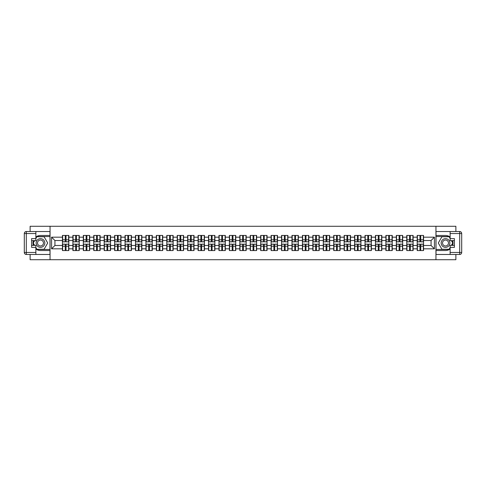 <?xml version="1.0" encoding="UTF-8"?>
<svg xmlns="http://www.w3.org/2000/svg" width="486" height="486" viewBox="0 0 486 486"><rect width="100%" height="100%" fill="white"/><g stroke="black" fill="none" stroke-linecap="round" stroke-linejoin="round"><path stroke-width="0.73" d="M30.12 254.47L30.12 259.718L455.88 259.718L455.88 254.47M455.88 231.53L455.88 226.282L435.948 226.282L435.948 259.718M435.948 226.282L30.12 226.282L30.12 231.53M50.052 259.718L50.052 226.282M431.07 245.473L431.07 240.527L423.543 240.527L423.543 245.473L431.07 245.473L434.411 248.82L434.411 237.18L423.543 237.18L423.543 235.443L417.188 235.443L417.188 240.527L413.112 240.527L413.112 245.473L417.188 245.473L417.188 240.527M434.411 248.82L423.543 248.82L423.543 250.557L417.188 250.557L417.188 248.82L413.112 248.82L413.112 250.557L406.758 250.557L406.758 248.82L402.675 248.82L402.675 250.557L396.327 250.557L396.327 248.82L392.245 248.82L392.245 250.557L385.89 250.557L385.89 248.82L381.814 248.82L381.814 250.557L375.459 250.557L375.459 248.82L371.377 248.82L371.377 250.557L365.022 250.557L365.022 248.82L360.946 248.82L360.946 250.557L354.592 250.557L354.592 248.82L350.509 248.82L350.509 250.557L344.155 250.557L344.155 248.82L340.079 248.82L340.079 250.557L333.724 250.557L333.724 248.82L329.642 248.82L329.642 250.557L323.293 250.557L323.293 248.82L319.211 248.82L319.211 250.557L312.856 250.557L312.856 248.82L308.78 248.82L308.78 250.557L302.426 250.557L302.426 248.82L298.343 248.82L298.343 250.557L291.989 250.557L291.989 248.82L287.912 248.82L287.912 250.557L281.558 250.557L281.558 248.82L277.476 248.82L277.476 250.557L271.121 250.557L271.121 248.82L267.045 248.82L267.045 250.557L260.69 250.557L260.69 248.82L256.608 248.82L256.608 250.557L250.254 250.557L250.254 248.82L246.177 248.82L246.177 250.557L239.823 250.557L239.823 248.82L235.746 248.82L235.746 250.557L229.392 250.557L229.392 248.82L225.31 248.82L225.31 250.557L218.955 250.557L218.955 248.82L214.879 248.82L214.879 250.557L208.524 250.557L208.524 248.82L204.442 248.82L204.442 250.557L198.088 250.557L198.088 248.82L194.011 248.82L194.011 250.557L187.657 250.557L187.657 248.82L183.574 248.82L183.574 250.557L177.22 250.557L177.22 248.82L173.144 248.82L173.144 250.557L166.789 250.557L166.789 248.82L162.707 248.82L162.707 250.557L156.358 250.557L156.358 248.82L152.276 248.82L152.276 250.557L145.922 250.557L145.922 248.82L141.845 248.82L141.845 250.557L135.491 250.557L135.491 248.82L131.408 248.82L131.408 250.557L125.054 250.557L125.054 248.82L120.978 248.82L120.978 250.557L114.623 250.557L114.623 248.82L110.541 248.82L110.541 250.557L104.186 250.557L104.186 248.82L100.11 248.82L100.11 250.557L93.755 250.557L93.755 248.82L89.673 248.82L89.673 250.557L83.325 250.557L83.325 248.82L79.242 248.82L79.242 250.557L72.888 250.557L72.888 248.82L68.812 248.82L68.812 250.557L62.457 250.557L62.457 248.82L51.589 248.82L51.589 237.18L62.457 237.18L62.457 240.527L54.93 240.527L54.93 245.473L62.457 245.473L62.457 240.527M417.188 237.18L413.112 237.18L413.112 235.443L406.758 235.443L406.758 237.18L402.675 237.18L402.675 235.443L396.327 235.443L396.327 237.18L392.245 237.18L392.245 235.443L385.89 235.443L385.89 237.18L381.814 237.18L381.814 235.443L375.459 235.443L375.459 237.18L371.377 237.18L371.377 235.443L365.022 235.443L365.022 237.18L360.946 237.18L360.946 235.443L354.592 235.443L354.592 237.18L350.509 237.18L350.509 235.443L344.155 235.443L344.155 237.18L340.079 237.18L340.079 235.443L333.724 235.443L333.724 237.18L329.642 237.18L329.642 235.443L323.293 235.443L323.293 237.18L319.211 237.18L319.211 235.443L312.856 235.443L312.856 237.18L308.78 237.18L308.78 235.443L302.426 235.443L302.426 237.18L298.343 237.18L298.343 235.443L291.989 235.443L291.989 237.18L287.912 237.18L287.912 235.443L281.558 235.443L281.558 237.18L277.476 237.18L277.476 235.443L271.121 235.443L271.121 237.18L267.045 237.18L267.045 235.443L260.69 235.443L260.69 237.18L256.608 237.18L256.608 235.443L250.254 235.443L250.254 237.18L246.177 237.18L246.177 235.443L239.823 235.443L239.823 237.18L235.746 237.18L235.746 235.443L229.392 235.443L229.392 237.18L225.31 237.18L225.31 235.443L218.955 235.443L218.955 237.18L214.879 237.18L214.879 235.443L208.524 235.443L208.524 237.18L204.442 237.18L204.442 235.443L198.088 235.443L198.088 237.18L194.011 237.18L194.011 235.443L187.657 235.443L187.657 237.18L183.574 237.18L183.574 235.443L177.22 235.443L177.22 237.18L173.144 237.18L173.144 235.443L166.789 235.443L166.789 237.18L162.707 237.18L162.707 235.443L156.358 235.443L156.358 237.18L152.276 237.18L152.276 235.443L145.922 235.443L145.922 237.18L141.845 237.18L141.845 235.443L135.491 235.443L135.491 237.18L131.408 237.18L131.408 235.443L125.054 235.443L125.054 237.18L120.978 237.18L120.978 235.443L114.623 235.443L114.623 237.18L110.541 237.18L110.541 235.443L104.186 235.443L104.186 237.18L100.11 237.18L100.11 235.443L93.755 235.443L93.755 237.18L89.673 237.18L89.673 235.443L83.325 235.443L83.325 237.18L79.242 237.18L79.242 235.443L72.888 235.443L72.888 237.18L68.812 237.18L68.812 235.443L62.457 235.443L62.457 237.18M417.188 245.473L417.188 248.82M413.112 245.473L413.112 248.82M413.112 237.18L413.112 240.527M402.675 245.473L406.758 245.473L406.758 240.527L402.675 240.527L402.675 248.82M406.758 245.473L406.758 248.82M406.758 237.18L406.758 240.527M402.675 237.18L402.675 240.527M392.245 245.473L396.327 245.473L396.327 240.527L392.245 240.527L392.245 248.82M396.327 245.473L396.327 248.82M396.327 237.18L396.327 240.527M392.245 237.18L392.245 240.527M381.814 245.473L385.89 245.473L385.89 240.527L381.814 240.527L381.814 248.82M385.89 245.473L385.89 248.82M385.89 237.18L385.89 240.527M381.814 237.18L381.814 240.527M371.377 245.473L375.459 245.473L375.459 240.527L371.377 240.527L371.377 248.82M375.459 245.473L375.459 248.82M375.459 237.18L375.459 240.527M371.377 237.18L371.377 240.527M360.946 245.473L365.022 245.473L365.022 240.527L360.946 240.527L360.946 248.82M365.022 245.473L365.022 248.82M365.022 237.18L365.022 240.527M360.946 237.18L360.946 240.527M350.509 245.473L354.592 245.473L354.592 240.527L350.509 240.527L350.509 248.82M354.592 245.473L354.592 248.82M354.592 237.18L354.592 240.527M350.509 237.18L350.509 240.527M340.079 245.473L344.155 245.473L344.155 240.527L340.079 240.527L340.079 248.82M344.155 245.473L344.155 248.82M344.155 237.18L344.155 240.527M340.079 237.18L340.079 240.527M329.642 245.473L333.724 245.473L333.724 240.527L329.642 240.527L329.642 248.82M333.724 245.473L333.724 248.82M333.724 237.18L333.724 240.527M329.642 237.18L329.642 240.527M319.211 245.473L323.293 245.473L323.293 240.527L319.211 240.527L319.211 248.82M323.293 245.473L323.293 248.82M323.293 237.18L323.293 240.527M319.211 237.18L319.211 240.527M308.78 245.473L312.856 245.473L312.856 240.527L308.78 240.527L308.78 248.82M312.856 245.473L312.856 248.82M312.856 237.18L312.856 240.527M308.78 237.18L308.78 240.527M298.343 245.473L302.426 245.473L302.426 240.527L298.343 240.527L298.343 248.82M302.426 245.473L302.426 248.82M302.426 237.18L302.426 240.527M298.343 237.18L298.343 240.527M287.912 245.473L291.989 245.473L291.989 240.527L287.912 240.527L287.912 248.82M291.989 245.473L291.989 248.82M291.989 237.18L291.989 240.527M287.912 237.18L287.912 240.527M277.476 245.473L281.558 245.473L281.558 240.527L277.476 240.527L277.476 248.82M281.558 245.473L281.558 248.82M281.558 237.18L281.558 240.527M277.476 237.18L277.476 240.527M267.045 245.473L271.121 245.473L271.121 240.527L267.045 240.527L267.045 248.82M271.121 245.473L271.121 248.82M271.121 237.18L271.121 240.527M267.045 237.18L267.045 240.527M256.608 245.473L260.69 245.473L260.69 240.527L256.608 240.527L256.608 248.82M260.69 245.473L260.69 248.82M260.69 237.18L260.69 240.527M256.608 237.18L256.608 240.527M246.177 245.473L250.254 245.473L250.254 240.527L246.177 240.527L246.177 248.82M250.254 245.473L250.254 248.82M250.254 237.18L250.254 240.527M246.177 237.18L246.177 240.527M235.746 245.473L239.823 245.473L239.823 240.527L235.746 240.527L235.746 248.82M239.823 245.473L239.823 248.82M239.823 237.18L239.823 240.527M235.746 237.18L235.746 240.527M225.31 245.473L229.392 245.473L229.392 240.527L225.31 240.527L225.31 248.82M229.392 245.473L229.392 248.82M229.392 237.18L229.392 240.527M225.31 237.18L225.31 240.527M214.879 245.473L218.955 245.473L218.955 240.527L214.879 240.527L214.879 248.82M218.955 245.473L218.955 248.82M218.955 237.18L218.955 240.527M214.879 237.18L214.879 240.527M204.442 245.473L208.524 245.473L208.524 240.527L204.442 240.527L204.442 248.82M208.524 245.473L208.524 248.82M208.524 237.18L208.524 240.527M204.442 237.18L204.442 240.527M194.011 245.473L198.088 245.473L198.088 240.527L194.011 240.527L194.011 248.82M198.088 245.473L198.088 248.82M198.088 237.18L198.088 240.527M194.011 237.18L194.011 240.527M183.574 245.473L187.657 245.473L187.657 240.527L183.574 240.527L183.574 248.82M187.657 245.473L187.657 248.82M187.657 237.18L187.657 240.527M183.574 237.18L183.574 240.527M173.144 245.473L177.22 245.473L177.22 240.527L173.144 240.527L173.144 248.82M177.22 245.473L177.22 248.82M177.22 237.18L177.22 240.527M173.144 237.18L173.144 240.527M162.707 245.473L166.789 245.473L166.789 240.527L162.707 240.527L162.707 248.82M166.789 245.473L166.789 248.82M166.789 237.18L166.789 240.527M162.707 237.18L162.707 240.527M152.276 245.473L156.358 245.473L156.358 240.527L152.276 240.527L152.276 248.82M156.358 245.473L156.358 248.82M156.358 237.18L156.358 240.527M152.276 237.18L152.276 240.527M141.845 245.473L145.922 245.473L145.922 240.527L141.845 240.527L141.845 248.82M145.922 245.473L145.922 248.82M145.922 237.18L145.922 240.527M141.845 237.18L141.845 240.527M131.408 245.473L135.491 245.473L135.491 240.527L131.408 240.527L131.408 248.82M135.491 245.473L135.491 248.82M135.491 237.18L135.491 240.527M131.408 237.18L131.408 240.527M120.978 245.473L125.054 245.473L125.054 240.527L120.978 240.527L120.978 248.82M125.054 245.473L125.054 248.82M125.054 237.18L125.054 240.527M120.978 237.18L120.978 240.527M110.541 245.473L114.623 245.473L114.623 240.527L110.541 240.527L110.541 248.82M114.623 245.473L114.623 248.82M114.623 237.18L114.623 240.527M110.541 237.18L110.541 240.527M100.11 245.473L104.186 245.473L104.186 240.527L100.11 240.527L100.11 248.82M104.186 245.473L104.186 248.82M104.186 237.18L104.186 240.527M100.11 237.18L100.11 240.527M89.673 245.473L93.755 245.473L93.755 240.527L89.673 240.527L89.673 248.82M93.755 245.473L93.755 248.82M93.755 237.18L93.755 240.527M89.673 237.18L89.673 240.527M79.242 245.473L83.325 245.473L83.325 240.527L79.242 240.527L79.242 248.82M83.325 245.473L83.325 248.82M83.325 237.18L83.325 240.527M79.242 237.18L79.242 240.527M68.812 245.473L72.888 245.473L72.888 240.527L68.812 240.527L68.812 248.82M72.888 245.473L72.888 248.82M72.888 237.18L72.888 240.527M68.812 237.18L68.812 240.527M62.457 245.473L62.457 248.82M54.93 245.473L51.589 248.82M51.589 237.18L54.93 240.527M423.543 245.473L423.543 248.82M423.543 237.18L423.543 240.527M434.411 237.18L431.07 240.527M68.611 235.443L68.611 241.864L66.035 241.864L66.035 235.443M65.233 235.443L65.233 241.864L62.658 241.864L62.658 235.443M65.233 236.311L66.035 236.311M66.035 238.784L65.233 238.784M62.658 250.557L62.658 244.136L65.233 244.136L65.233 250.557M66.035 250.557L66.035 244.136L68.611 244.136L68.611 250.557M66.035 249.689L65.233 249.689M65.233 247.216L66.035 247.216M38.309 239.234A4.35 4.35 0 0 0 36.717 245.175A4.35 4.35 0 0 0 42.659 246.767A4.35 4.35 0 0 0 44.25 240.825A4.35 4.35 0 0 0 38.309 239.234M38.995 240.424A2.977 2.977 0 0 0 37.908 244.488A2.977 2.977 0 0 0 41.972 245.576A2.977 2.977 0 0 0 43.06 241.512A2.977 2.977 0 0 0 38.995 240.424M35.873 238.486L36.875 236.749L44.098 236.749L47.707 243L44.098 249.251L36.875 249.251L35.873 247.514M34.634 245.375L33.267 243L34.634 240.625M447.691 239.234A4.35 4.35 0 0 0 441.75 240.825A4.35 4.35 0 0 0 443.341 246.767A4.35 4.35 0 0 0 449.283 245.175A4.35 4.35 0 0 0 447.691 239.234M447.005 240.424A2.977 2.977 0 0 0 442.94 241.512A2.977 2.977 0 0 0 444.028 245.576A2.977 2.977 0 0 0 448.092 244.488A2.977 2.977 0 0 0 447.005 240.424M450.127 247.514L449.125 249.251L441.902 249.251L438.293 243L441.902 236.749L449.125 236.749L450.127 238.486M451.366 240.625L452.733 243L451.366 245.375M35.873 248.941A7.527 7.527 0 0 0 40.484 250.527L49.985 250.527L49.985 254.47L26.305 254.47A2.005 2.005 0 0 1 24.3 252.465L24.3 233.535A2.005 2.005 0 0 1 26.305 231.53L35.873 231.53L35.873 240.625L31.59 240.625M35.873 231.53L49.985 231.53L49.985 235.473L40.484 235.473A7.527 7.527 0 0 0 35.873 237.059M33.346 240.625A7.527 7.527 0 0 0 33.346 245.375M49.985 250.527L49.985 235.473M31.59 245.375L35.873 245.375L35.873 254.47M35.873 238.62L31.59 238.62L31.59 247.38L35.873 247.38M49.985 236.548L36.76 236.548L35.873 238.085M35.873 247.915L36.76 249.452L49.985 249.452M34.403 240.625L33.03 243L34.403 245.375M450.127 237.059A7.527 7.527 0 0 0 445.516 235.473L436.015 235.473L436.015 231.53L459.695 231.53A2.005 2.005 0 0 1 461.7 233.535L461.7 252.465A2.005 2.005 0 0 1 459.695 254.47L450.127 254.47L450.127 245.375L454.41 245.375M450.127 254.47L436.015 254.47L436.015 250.527L445.516 250.527A7.527 7.527 0 0 0 450.127 248.941M452.654 245.375A7.527 7.527 0 0 0 452.654 240.625M436.015 235.473L436.015 250.527M454.41 240.625L450.127 240.625L450.127 231.53M450.127 247.38L454.41 247.38L454.41 238.62L450.127 238.62M436.015 249.452L449.24 249.452L450.127 247.915M450.127 238.085L449.24 236.548L436.015 236.548M451.597 245.375L452.97 243L451.597 240.625M450.127 252.465L459.695 252.465L459.695 231.53A2.005 2.005 0 0 1 461.7 233.535L450.127 233.535M79.042 235.443L79.042 241.864L76.466 241.864L76.466 235.443M75.664 235.443L75.664 241.864L73.088 241.864L73.088 235.443M75.664 236.311L76.466 236.311M76.466 238.784L75.664 238.784M89.473 235.443L89.473 241.864L86.903 241.864L86.903 235.443M86.095 235.443L86.095 241.864L83.525 241.864L83.525 235.443M86.095 236.311L86.903 236.311M86.903 238.784L86.095 238.784M99.909 235.443L99.909 241.864L97.334 241.864L97.334 235.443M96.532 235.443L96.532 241.864L93.956 241.864L93.956 235.443M96.532 236.311L97.334 236.311M97.334 238.784L96.532 238.784M110.34 235.443L110.34 241.864L107.764 241.864L107.764 235.443M106.963 235.443L106.963 241.864L104.387 241.864L104.387 235.443M106.963 236.311L107.764 236.311M107.764 238.784L106.963 238.784M120.777 235.443L120.777 241.864L118.201 241.864L118.201 235.443M117.399 235.443L117.399 241.864L114.824 241.864L114.824 235.443M117.399 236.311L118.201 236.311M118.201 238.784L117.399 238.784M73.088 250.557L73.088 244.136L75.664 244.136L75.664 250.557M76.466 250.557L76.466 244.136L79.042 244.136L79.042 250.557M76.466 249.689L75.664 249.689M75.664 247.216L76.466 247.216M83.525 250.557L83.525 244.136L86.095 244.136L86.095 250.557M86.903 250.557L86.903 244.136L89.473 244.136L89.473 250.557M86.903 249.689L86.095 249.689M86.095 247.216L86.903 247.216M93.956 250.557L93.956 244.136L96.532 244.136L96.532 250.557M97.334 250.557L97.334 244.136L99.909 244.136L99.909 250.557M97.334 249.689L96.532 249.689M96.532 247.216L97.334 247.216M104.387 250.557L104.387 244.136L106.963 244.136L106.963 250.557M107.764 250.557L107.764 244.136L110.34 244.136L110.34 250.557M107.764 249.689L106.963 249.689M106.963 247.216L107.764 247.216M114.824 250.557L114.824 244.136L117.399 244.136L117.399 250.557M118.201 250.557L118.201 244.136L120.777 244.136L120.777 250.557M118.201 249.689L117.399 249.689M117.399 247.216L118.201 247.216M131.208 235.443L131.208 241.864L128.632 241.864L128.632 235.443M127.83 235.443L127.83 241.864L125.254 241.864L125.254 235.443M127.83 236.311L128.632 236.311M128.632 238.784L127.83 238.784M125.254 250.557L125.254 244.136L127.83 244.136L127.83 250.557M128.632 250.557L128.632 244.136L131.208 244.136L131.208 250.557M128.632 249.689L127.83 249.689M127.83 247.216L128.632 247.216M141.645 235.443L141.645 241.864L139.069 241.864L139.069 235.443M138.267 235.443L138.267 241.864L135.691 241.864L135.691 235.443M138.267 236.311L139.069 236.311M139.069 238.784L138.267 238.784M135.691 250.557L135.691 244.136L138.267 244.136L138.267 250.557M139.069 250.557L139.069 244.136L141.645 244.136L141.645 250.557M139.069 249.689L138.267 249.689M138.267 247.216L139.069 247.216M152.075 235.443L152.075 241.864L149.5 241.864L149.5 235.443M148.698 235.443L148.698 241.864L146.122 241.864L146.122 235.443M148.698 236.311L149.5 236.311M149.5 238.784L148.698 238.784M146.122 250.557L146.122 244.136L148.698 244.136L148.698 250.557M149.5 250.557L149.5 244.136L152.075 244.136L152.075 250.557M149.5 249.689L148.698 249.689M148.698 247.216L149.5 247.216M162.506 235.443L162.506 241.864L159.937 241.864L159.937 235.443M159.129 235.443L159.129 241.864L156.559 241.864L156.559 235.443M159.129 236.311L159.937 236.311M159.937 238.784L159.129 238.784M156.559 250.557L156.559 244.136L159.129 244.136L159.129 250.557M159.937 250.557L159.937 244.136L162.506 244.136L162.506 250.557M159.937 249.689L159.129 249.689M159.129 247.216L159.937 247.216M172.943 235.443L172.943 241.864L170.367 241.864L170.367 235.443M169.565 235.443L169.565 241.864L166.99 241.864L166.99 235.443M169.565 236.311L170.367 236.311M170.367 238.784L169.565 238.784M166.99 250.557L166.99 244.136L169.565 244.136L169.565 250.557M170.367 250.557L170.367 244.136L172.943 244.136L172.943 250.557M170.367 249.689L169.565 249.689M169.565 247.216L170.367 247.216M183.374 235.443L183.374 241.864L180.798 241.864L180.798 235.443M179.996 235.443L179.996 241.864L177.426 241.864L177.426 235.443M179.996 236.311L180.798 236.311M180.798 238.784L179.996 238.784M177.426 250.557L177.426 244.136L179.996 244.136L179.996 250.557M180.798 250.557L180.798 244.136L183.374 244.136L183.374 250.557M180.798 249.689L179.996 249.689M179.996 247.216L180.798 247.216M193.811 235.443L193.811 241.864L191.235 241.864L191.235 235.443M190.433 235.443L190.433 241.864L187.857 241.864L187.857 235.443M190.433 236.311L191.235 236.311M191.235 238.784L190.433 238.784M187.857 250.557L187.857 244.136L190.433 244.136L190.433 250.557M191.235 250.557L191.235 244.136L193.811 244.136L193.811 250.557M191.235 249.689L190.433 249.689M190.433 247.216L191.235 247.216M204.242 235.443L204.242 241.864L201.666 241.864L201.666 235.443M200.864 235.443L200.864 241.864L198.288 241.864L198.288 235.443M200.864 236.311L201.666 236.311M201.666 238.784L200.864 238.784M198.288 250.557L198.288 244.136L200.864 244.136L200.864 250.557M201.666 250.557L201.666 244.136L204.242 244.136L204.242 250.557M201.666 249.689L200.864 249.689M200.864 247.216L201.666 247.216M214.678 235.443L214.678 241.864L212.103 241.864L212.103 235.443M211.301 235.443L211.301 241.864L208.725 241.864L208.725 235.443M211.301 236.311L212.103 236.311M212.103 238.784L211.301 238.784M208.725 250.557L208.725 244.136L211.301 244.136L211.301 250.557M212.103 250.557L212.103 244.136L214.678 244.136L214.678 250.557M212.103 249.689L211.301 249.689M211.301 247.216L212.103 247.216M225.109 235.443L225.109 241.864L222.533 241.864L222.533 235.443M221.731 235.443L221.731 241.864L219.156 241.864L219.156 235.443M221.731 236.311L222.533 236.311M222.533 238.784L221.731 238.784M219.156 250.557L219.156 244.136L221.731 244.136L221.731 250.557M222.533 250.557L222.533 244.136L225.109 244.136L225.109 250.557M222.533 249.689L221.731 249.689M221.731 247.216L222.533 247.216M235.54 235.443L235.54 241.864L232.97 241.864L232.97 235.443M232.168 235.443L232.168 241.864L229.592 241.864L229.592 235.443M232.168 236.311L232.97 236.311M232.97 238.784L232.168 238.784M229.592 250.557L229.592 244.136L232.168 244.136L232.168 250.557M232.97 250.557L232.97 244.136L235.54 244.136L235.54 250.557M232.97 249.689L232.168 249.689M232.168 247.216L232.97 247.216M245.977 235.443L245.977 241.864L243.401 241.864L243.401 235.443M242.599 235.443L242.599 241.864L240.023 241.864L240.023 235.443M242.599 236.311L243.401 236.311M243.401 238.784L242.599 238.784M240.023 250.557L240.023 244.136L242.599 244.136L242.599 250.557M243.401 250.557L243.401 244.136L245.977 244.136L245.977 250.557M243.401 249.689L242.599 249.689M242.599 247.216L243.401 247.216M256.408 235.443L256.408 241.864L253.832 241.864L253.832 235.443M253.03 235.443L253.03 241.864L250.46 241.864L250.46 235.443M253.03 236.311L253.832 236.311M253.832 238.784L253.03 238.784M250.46 250.557L250.46 244.136L253.03 244.136L253.03 250.557M253.832 250.557L253.832 244.136L256.408 244.136L256.408 250.557M253.832 249.689L253.03 249.689M253.03 247.216L253.832 247.216M266.844 235.443L266.844 241.864L264.269 241.864L264.269 235.443M263.467 235.443L263.467 241.864L260.891 241.864L260.891 235.443M263.467 236.311L264.269 236.311M264.269 238.784L263.467 238.784M260.891 250.557L260.891 244.136L263.467 244.136L263.467 250.557M264.269 250.557L264.269 244.136L266.844 244.136L266.844 250.557M264.269 249.689L263.467 249.689M263.467 247.216L264.269 247.216M277.275 235.443L277.275 241.864L274.699 241.864L274.699 235.443M273.897 235.443L273.897 241.864L271.322 241.864L271.322 235.443M273.897 236.311L274.699 236.311M274.699 238.784L273.897 238.784M271.322 250.557L271.322 244.136L273.897 244.136L273.897 250.557M274.699 250.557L274.699 244.136L277.275 244.136L277.275 250.557M274.699 249.689L273.897 249.689M273.897 247.216L274.699 247.216M287.712 235.443L287.712 241.864L285.136 241.864L285.136 235.443M284.334 235.443L284.334 241.864L281.759 241.864L281.759 235.443M284.334 236.311L285.136 236.311M285.136 238.784L284.334 238.784M281.759 250.557L281.759 244.136L284.334 244.136L284.334 250.557M285.136 250.557L285.136 244.136L287.712 244.136L287.712 250.557M285.136 249.689L284.334 249.689M284.334 247.216L285.136 247.216M298.143 235.443L298.143 241.864L295.567 241.864L295.567 235.443M294.765 235.443L294.765 241.864L292.189 241.864L292.189 235.443M294.765 236.311L295.567 236.311M295.567 238.784L294.765 238.784M292.189 250.557L292.189 244.136L294.765 244.136L294.765 250.557M295.567 250.557L295.567 244.136L298.143 244.136L298.143 250.557M295.567 249.689L294.765 249.689M294.765 247.216L295.567 247.216M308.574 235.443L308.574 241.864L306.004 241.864L306.004 235.443M305.202 235.443L305.202 241.864L302.626 241.864L302.626 235.443M305.202 236.311L306.004 236.311M306.004 238.784L305.202 238.784M302.626 250.557L302.626 244.136L305.202 244.136L305.202 250.557M306.004 250.557L306.004 244.136L308.574 244.136L308.574 250.557M306.004 249.689L305.202 249.689M305.202 247.216L306.004 247.216M319.01 235.443L319.01 241.864L316.435 241.864L316.435 235.443M315.633 235.443L315.633 241.864L313.057 241.864L313.057 235.443M315.633 236.311L316.435 236.311M316.435 238.784L315.633 238.784M313.057 250.557L313.057 244.136L315.633 244.136L315.633 250.557M316.435 250.557L316.435 244.136L319.01 244.136L319.01 250.557M316.435 249.689L315.633 249.689M315.633 247.216L316.435 247.216M329.441 235.443L329.441 241.864L326.871 241.864L326.871 235.443M326.063 235.443L326.063 241.864L323.494 241.864L323.494 235.443M326.063 236.311L326.871 236.311M326.871 238.784L326.063 238.784M323.494 250.557L323.494 244.136L326.063 244.136L326.063 250.557M326.871 250.557L326.871 244.136L329.441 244.136L329.441 250.557M326.871 249.689L326.063 249.689M326.063 247.216L326.871 247.216M339.878 235.443L339.878 241.864L337.302 241.864L337.302 235.443M336.5 235.443L336.5 241.864L333.925 241.864L333.925 235.443M336.5 236.311L337.302 236.311M337.302 238.784L336.5 238.784M333.925 250.557L333.925 244.136L336.5 244.136L336.5 250.557M337.302 250.557L337.302 244.136L339.878 244.136L339.878 250.557M337.302 249.689L336.5 249.689M336.5 247.216L337.302 247.216M350.309 235.443L350.309 241.864L347.733 241.864L347.733 235.443M346.931 235.443L346.931 241.864L344.355 241.864L344.355 235.443M346.931 236.311L347.733 236.311M347.733 238.784L346.931 238.784M344.355 250.557L344.355 244.136L346.931 244.136L346.931 250.557M347.733 250.557L347.733 244.136L350.309 244.136L350.309 250.557M347.733 249.689L346.931 249.689M346.931 247.216L347.733 247.216M360.746 235.443L360.746 241.864L358.17 241.864L358.17 235.443M357.368 235.443L357.368 241.864L354.792 241.864L354.792 235.443M357.368 236.311L358.17 236.311M358.17 238.784L357.368 238.784M354.792 250.557L354.792 244.136L357.368 244.136L357.368 250.557M358.17 250.557L358.17 244.136L360.746 244.136L360.746 250.557M358.17 249.689L357.368 249.689M357.368 247.216L358.17 247.216M371.176 235.443L371.176 241.864L368.601 241.864L368.601 235.443M367.799 235.443L367.799 241.864L365.223 241.864L365.223 235.443M367.799 236.311L368.601 236.311M368.601 238.784L367.799 238.784M365.223 250.557L365.223 244.136L367.799 244.136L367.799 250.557M368.601 250.557L368.601 244.136L371.176 244.136L371.176 250.557M368.601 249.689L367.799 249.689M367.799 247.216L368.601 247.216M381.613 235.443L381.613 241.864L379.037 241.864L379.037 235.443M378.236 235.443L378.236 241.864L375.66 241.864L375.66 235.443M378.236 236.311L379.037 236.311M379.037 238.784L378.236 238.784M375.66 250.557L375.66 244.136L378.236 244.136L378.236 250.557M379.037 250.557L379.037 244.136L381.613 244.136L381.613 250.557M379.037 249.689L378.236 249.689M378.236 247.216L379.037 247.216M392.044 235.443L392.044 241.864L389.468 241.864L389.468 235.443M388.666 235.443L388.666 241.864L386.091 241.864L386.091 235.443M388.666 236.311L389.468 236.311M389.468 238.784L388.666 238.784M386.091 250.557L386.091 244.136L388.666 244.136L388.666 250.557M389.468 250.557L389.468 244.136L392.044 244.136L392.044 250.557M389.468 249.689L388.666 249.689M388.666 247.216L389.468 247.216M402.475 235.443L402.475 241.864L399.905 241.864L399.905 235.443M399.097 235.443L399.097 241.864L396.527 241.864L396.527 235.443M399.097 236.311L399.905 236.311M399.905 238.784L399.097 238.784M396.527 250.557L396.527 244.136L399.097 244.136L399.097 250.557M399.905 250.557L399.905 244.136L402.475 244.136L402.475 250.557M399.905 249.689L399.097 249.689M399.097 247.216L399.905 247.216M412.912 235.443L412.912 241.864L410.336 241.864L410.336 235.443M409.534 235.443L409.534 241.864L406.958 241.864L406.958 235.443M409.534 236.311L410.336 236.311M410.336 238.784L409.534 238.784M406.958 250.557L406.958 244.136L409.534 244.136L409.534 250.557M410.336 250.557L410.336 244.136L412.912 244.136L412.912 250.557M410.336 249.689L409.534 249.689M409.534 247.216L410.336 247.216M423.342 235.443L423.342 241.864L420.767 241.864L420.767 235.443M419.965 235.443L419.965 241.864L417.389 241.864L417.389 235.443M419.965 236.311L420.767 236.311M420.767 238.784L419.965 238.784M417.389 250.557L417.389 244.136L419.965 244.136L419.965 250.557M420.767 250.557L420.767 244.136L423.342 244.136L423.342 250.557M420.767 249.689L419.965 249.689M419.965 247.216L420.767 247.216M65.233 239.798L62.658 239.798M65.233 241.779L62.658 241.779M68.611 239.798L66.035 239.798M68.611 241.779L66.035 241.779M66.035 246.202L68.611 246.202M66.035 244.221L68.611 244.221M62.658 246.202L65.233 246.202M62.658 244.221L65.233 244.221M35.873 233.535L26.305 233.535L26.305 252.465L35.873 252.465M24.3 233.535L26.305 233.535L26.305 231.53M26.305 254.47L26.305 252.465L24.3 252.465M461.7 252.465L459.695 252.465L459.695 254.47M459.695 231.53A2.005 2.005 0 0 1 461.7 233.535M75.664 239.798L73.088 239.798M75.664 241.779L73.088 241.779M79.042 239.798L76.466 239.798M79.042 241.779L76.466 241.779M86.095 239.798L83.525 239.798M86.095 241.779L83.525 241.779M89.473 239.798L86.903 239.798M89.473 241.779L86.903 241.779M96.532 239.798L93.956 239.798M96.532 241.779L93.956 241.779M99.909 239.798L97.334 239.798M99.909 241.779L97.334 241.779M106.963 239.798L104.387 239.798M106.963 241.779L104.387 241.779M110.34 239.798L107.764 239.798M110.34 241.779L107.764 241.779M117.399 239.798L114.824 239.798M117.399 241.779L114.824 241.779M120.777 239.798L118.201 239.798M120.777 241.779L118.201 241.779M76.466 246.202L79.042 246.202M76.466 244.221L79.042 244.221M73.088 246.202L75.664 246.202M73.088 244.221L75.664 244.221M86.903 246.202L89.473 246.202M86.903 244.221L89.473 244.221M83.525 246.202L86.095 246.202M83.525 244.221L86.095 244.221M97.334 246.202L99.909 246.202M97.334 244.221L99.909 244.221M93.956 246.202L96.532 246.202M93.956 244.221L96.532 244.221M107.764 246.202L110.34 246.202M107.764 244.221L110.34 244.221M104.387 246.202L106.963 246.202M104.387 244.221L106.963 244.221M118.201 246.202L120.777 246.202M118.201 244.221L120.777 244.221M114.824 246.202L117.399 246.202M114.824 244.221L117.399 244.221M127.83 239.798L125.254 239.798M127.83 241.779L125.254 241.779M131.208 239.798L128.632 239.798M131.208 241.779L128.632 241.779M128.632 246.202L131.208 246.202M128.632 244.221L131.208 244.221M125.254 246.202L127.83 246.202M125.254 244.221L127.83 244.221M138.267 239.798L135.691 239.798M138.267 241.779L135.691 241.779M141.645 239.798L139.069 239.798M141.645 241.779L139.069 241.779M139.069 246.202L141.645 246.202M139.069 244.221L141.645 244.221M135.691 246.202L138.267 246.202M135.691 244.221L138.267 244.221M148.698 239.798L146.122 239.798M148.698 241.779L146.122 241.779M152.075 239.798L149.5 239.798M152.075 241.779L149.5 241.779M149.5 246.202L152.075 246.202M149.5 244.221L152.075 244.221M146.122 246.202L148.698 246.202M146.122 244.221L148.698 244.221M159.129 239.798L156.559 239.798M159.129 241.779L156.559 241.779M162.506 239.798L159.937 239.798M162.506 241.779L159.937 241.779M159.937 246.202L162.506 246.202M159.937 244.221L162.506 244.221M156.559 246.202L159.129 246.202M156.559 244.221L159.129 244.221M169.565 239.798L166.99 239.798M169.565 241.779L166.99 241.779M172.943 239.798L170.367 239.798M172.943 241.779L170.367 241.779M170.367 246.202L172.943 246.202M170.367 244.221L172.943 244.221M166.99 246.202L169.565 246.202M166.99 244.221L169.565 244.221M179.996 239.798L177.426 239.798M179.996 241.779L177.426 241.779M183.374 239.798L180.798 239.798M183.374 241.779L180.798 241.779M180.798 246.202L183.374 246.202M180.798 244.221L183.374 244.221M177.426 246.202L179.996 246.202M177.426 244.221L179.996 244.221M190.433 239.798L187.857 239.798M190.433 241.779L187.857 241.779M193.811 239.798L191.235 239.798M193.811 241.779L191.235 241.779M191.235 246.202L193.811 246.202M191.235 244.221L193.811 244.221M187.857 246.202L190.433 246.202M187.857 244.221L190.433 244.221M200.864 239.798L198.288 239.798M200.864 241.779L198.288 241.779M204.242 239.798L201.666 239.798M204.242 241.779L201.666 241.779M201.666 246.202L204.242 246.202M201.666 244.221L204.242 244.221M198.288 246.202L200.864 246.202M198.288 244.221L200.864 244.221M211.301 239.798L208.725 239.798M211.301 241.779L208.725 241.779M214.678 239.798L212.103 239.798M214.678 241.779L212.103 241.779M212.103 246.202L214.678 246.202M212.103 244.221L214.678 244.221M208.725 246.202L211.301 246.202M208.725 244.221L211.301 244.221M221.731 239.798L219.156 239.798M221.731 241.779L219.156 241.779M225.109 239.798L222.533 239.798M225.109 241.779L222.533 241.779M222.533 246.202L225.109 246.202M222.533 244.221L225.109 244.221M219.156 246.202L221.731 246.202M219.156 244.221L221.731 244.221M232.168 239.798L229.592 239.798M232.168 241.779L229.592 241.779M235.54 239.798L232.97 239.798M235.54 241.779L232.97 241.779M232.97 246.202L235.54 246.202M232.97 244.221L235.54 244.221M229.592 246.202L232.168 246.202M229.592 244.221L232.168 244.221M242.599 239.798L240.023 239.798M242.599 241.779L240.023 241.779M245.977 239.798L243.401 239.798M245.977 241.779L243.401 241.779M243.401 246.202L245.977 246.202M243.401 244.221L245.977 244.221M240.023 246.202L242.599 246.202M240.023 244.221L242.599 244.221M253.03 239.798L250.46 239.798M253.03 241.779L250.46 241.779M256.408 239.798L253.832 239.798M256.408 241.779L253.832 241.779M253.832 246.202L256.408 246.202M253.832 244.221L256.408 244.221M250.46 246.202L253.03 246.202M250.46 244.221L253.03 244.221M263.467 239.798L260.891 239.798M263.467 241.779L260.891 241.779M266.844 239.798L264.269 239.798M266.844 241.779L264.269 241.779M264.269 246.202L266.844 246.202M264.269 244.221L266.844 244.221M260.891 246.202L263.467 246.202M260.891 244.221L263.467 244.221M273.897 239.798L271.322 239.798M273.897 241.779L271.322 241.779M277.275 239.798L274.699 239.798M277.275 241.779L274.699 241.779M274.699 246.202L277.275 246.202M274.699 244.221L277.275 244.221M271.322 246.202L273.897 246.202M271.322 244.221L273.897 244.221M284.334 239.798L281.759 239.798M284.334 241.779L281.759 241.779M287.712 239.798L285.136 239.798M287.712 241.779L285.136 241.779M285.136 246.202L287.712 246.202M285.136 244.221L287.712 244.221M281.759 246.202L284.334 246.202M281.759 244.221L284.334 244.221M294.765 239.798L292.189 239.798M294.765 241.779L292.189 241.779M298.143 239.798L295.567 239.798M298.143 241.779L295.567 241.779M295.567 246.202L298.143 246.202M295.567 244.221L298.143 244.221M292.189 246.202L294.765 246.202M292.189 244.221L294.765 244.221M305.202 239.798L302.626 239.798M305.202 241.779L302.626 241.779M308.574 239.798L306.004 239.798M308.574 241.779L306.004 241.779M306.004 246.202L308.574 246.202M306.004 244.221L308.574 244.221M302.626 246.202L305.202 246.202M302.626 244.221L305.202 244.221M315.633 239.798L313.057 239.798M315.633 241.779L313.057 241.779M319.01 239.798L316.435 239.798M319.01 241.779L316.435 241.779M316.435 246.202L319.01 246.202M316.435 244.221L319.01 244.221M313.057 246.202L315.633 246.202M313.057 244.221L315.633 244.221M326.063 239.798L323.494 239.798M326.063 241.779L323.494 241.779M329.441 239.798L326.871 239.798M329.441 241.779L326.871 241.779M326.871 246.202L329.441 246.202M326.871 244.221L329.441 244.221M323.494 246.202L326.063 246.202M323.494 244.221L326.063 244.221M336.5 239.798L333.925 239.798M336.5 241.779L333.925 241.779M339.878 239.798L337.302 239.798M339.878 241.779L337.302 241.779M337.302 246.202L339.878 246.202M337.302 244.221L339.878 244.221M333.925 246.202L336.5 246.202M333.925 244.221L336.5 244.221M346.931 239.798L344.355 239.798M346.931 241.779L344.355 241.779M350.309 239.798L347.733 239.798M350.309 241.779L347.733 241.779M347.733 246.202L350.309 246.202M347.733 244.221L350.309 244.221M344.355 246.202L346.931 246.202M344.355 244.221L346.931 244.221M357.368 239.798L354.792 239.798M357.368 241.779L354.792 241.779M360.746 239.798L358.17 239.798M360.746 241.779L358.17 241.779M358.17 246.202L360.746 246.202M358.17 244.221L360.746 244.221M354.792 246.202L357.368 246.202M354.792 244.221L357.368 244.221M367.799 239.798L365.223 239.798M367.799 241.779L365.223 241.779M371.176 239.798L368.601 239.798M371.176 241.779L368.601 241.779M368.601 246.202L371.176 246.202M368.601 244.221L371.176 244.221M365.223 246.202L367.799 246.202M365.223 244.221L367.799 244.221M378.236 239.798L375.66 239.798M378.236 241.779L375.66 241.779M381.613 239.798L379.037 239.798M381.613 241.779L379.037 241.779M379.037 246.202L381.613 246.202M379.037 244.221L381.613 244.221M375.66 246.202L378.236 246.202M375.66 244.221L378.236 244.221M388.666 239.798L386.091 239.798M388.666 241.779L386.091 241.779M392.044 239.798L389.468 239.798M392.044 241.779L389.468 241.779M389.468 246.202L392.044 246.202M389.468 244.221L392.044 244.221M386.091 246.202L388.666 246.202M386.091 244.221L388.666 244.221M399.097 239.798L396.527 239.798M399.097 241.779L396.527 241.779M402.475 239.798L399.905 239.798M402.475 241.779L399.905 241.779M399.905 246.202L402.475 246.202M399.905 244.221L402.475 244.221M396.527 246.202L399.097 246.202M396.527 244.221L399.097 244.221M409.534 239.798L406.958 239.798M409.534 241.779L406.958 241.779M412.912 239.798L410.336 239.798M412.912 241.779L410.336 241.779M410.336 246.202L412.912 246.202M410.336 244.221L412.912 244.221M406.958 246.202L409.534 246.202M406.958 244.221L409.534 244.221M419.965 239.798L417.389 239.798M419.965 241.779L417.389 241.779M423.342 239.798L420.767 239.798M423.342 241.779L420.767 241.779M420.767 246.202L423.342 246.202M420.767 244.221L423.342 244.221M417.389 246.202L419.965 246.202M417.389 244.221L419.965 244.221"/></g></svg>

